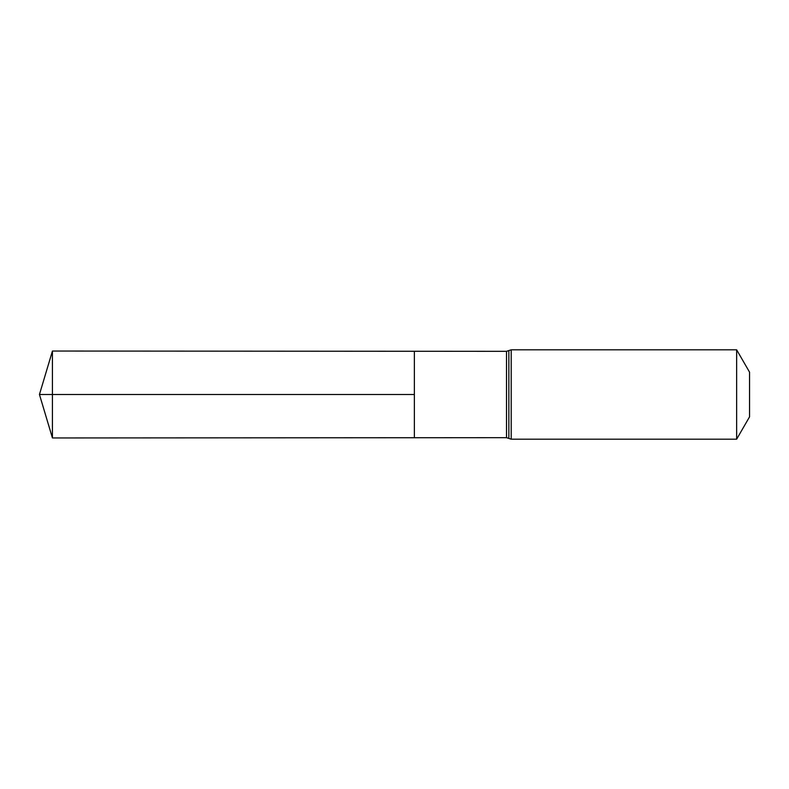 <?xml version="1.0" encoding="UTF-8"?>
<svg xmlns="http://www.w3.org/2000/svg" width="789" height="789" viewBox="0 0 789 789"><rect width="100%" height="100%" fill="white"/><g stroke="black" fill="none" stroke-linecap="round" stroke-linejoin="round"><path stroke-width="1.18" d="M414.363 394.5L414.363 351.273L52.429 351.046L52.429 437.954L414.363 437.727L414.363 351.273L506.508 351.332L506.508 437.668L414.363 437.727L414.363 394.5M736.65 349.813L736.65 439.187L749.55 416.848L749.55 372.152L736.65 349.813L511.193 349.813L506.508 351.332M52.429 437.954L39.45 394.5L414.363 394.5L52.429 394.5M736.65 439.187L511.193 439.187L511.193 349.813M511.193 439.187L508.856 438.428L508.856 350.572M508.856 438.428L506.508 437.668M39.45 394.5L52.429 351.046"/></g></svg>
